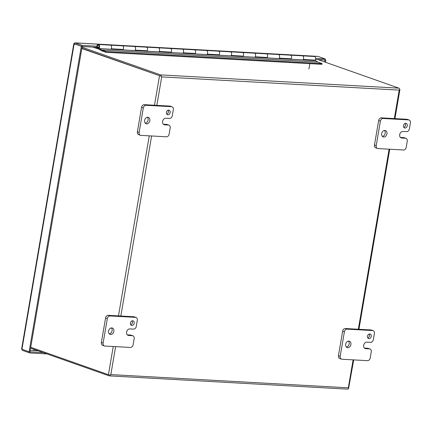<?xml version="1.0" encoding="UTF-8"?>
<svg xmlns="http://www.w3.org/2000/svg" width="432" height="432" viewBox="0 0 432 432"><rect width="100%" height="100%" fill="white"/><g stroke="black" fill="none" stroke-linecap="round" stroke-linejoin="round"><path stroke-width="0.65" d="M309.841 63.655L308.929 68.985M302.956 59.908A2.214 1.388 -86.8 0 0 303.647 57.656A2.214 1.388 -86.8 0 0 302.638 55.885A2.214 1.388 -86.8 0 0 302.389 55.836A2.214 1.388 93.2 0 1 302.638 55.885A2.214 1.388 93.2 0 1 303.28 59.476L315.284 60.145A2.214 1.388 -86.8 0 0 314.642 56.554A2.214 1.388 -86.8 0 0 314.393 56.506L290.39 55.166A2.214 1.388 93.2 0 1 290.633 55.215A2.214 1.388 -86.8 0 0 290.39 55.166L278.386 54.497A2.214 1.388 93.2 0 1 278.629 54.551A2.214 1.388 93.2 0 1 279.272 58.142L291.276 58.806A2.214 1.388 -86.8 0 0 290.633 55.215A2.214 1.388 93.2 0 1 291.638 56.911A2.214 1.388 93.2 0 1 291.038 59.152M110.894 49.216A2.214 1.388 -86.8 0 0 111.586 46.964A2.214 1.388 -86.8 0 0 110.576 45.193A2.214 1.388 -86.8 0 0 110.327 45.144A2.214 1.388 93.2 0 1 110.576 45.193A2.214 1.388 93.2 0 1 111.218 48.784L123.223 49.453A2.214 1.388 -86.8 0 0 122.58 45.862A2.214 1.388 -86.8 0 0 122.332 45.814A2.214 1.388 93.2 0 1 122.58 45.862A2.214 1.388 93.2 0 1 123.579 47.552A2.214 1.388 93.2 0 1 122.985 49.793M134.903 50.555A2.214 1.388 -86.8 0 0 135.594 48.298A2.214 1.388 -86.8 0 0 134.584 46.532A2.214 1.388 -86.8 0 0 134.336 46.483A2.214 1.388 93.2 0 1 134.584 46.532A2.214 1.388 93.2 0 1 135.227 50.123L147.231 50.787A2.214 1.388 -86.8 0 0 146.588 47.201A2.214 1.388 -86.8 0 0 146.34 47.147A2.214 1.388 93.2 0 1 146.588 47.201A2.214 1.388 93.2 0 1 147.587 48.892A2.214 1.388 93.2 0 1 146.993 51.133M158.911 51.889A2.214 1.388 -86.8 0 0 159.602 49.637A2.214 1.388 -86.8 0 0 158.593 47.866A2.214 1.388 -86.8 0 0 158.344 47.817A2.214 1.388 93.2 0 1 158.593 47.866A2.214 1.388 93.2 0 1 159.235 51.457L171.239 52.126A2.214 1.388 -86.8 0 0 170.597 48.535A2.214 1.388 -86.8 0 0 170.348 48.487A2.214 1.388 93.2 0 1 170.597 48.535A2.214 1.388 93.2 0 1 171.596 50.225A2.214 1.388 93.2 0 1 171.002 52.466M182.92 53.228A2.214 1.388 -86.8 0 0 183.611 50.971A2.214 1.388 -86.8 0 0 182.596 49.205A2.214 1.388 -86.8 0 0 182.353 49.156A2.214 1.388 93.2 0 1 182.596 49.205A2.214 1.388 93.2 0 1 183.244 52.796L195.248 53.46A2.214 1.388 -86.8 0 0 194.6 49.869A2.214 1.388 -86.8 0 0 194.357 49.82A2.214 1.388 93.2 0 1 194.6 49.869A2.214 1.388 93.2 0 1 195.604 51.565A2.214 1.388 93.2 0 1 195.01 53.806M206.928 54.562A2.214 1.388 -86.8 0 0 207.614 52.31A2.214 1.388 -86.8 0 0 206.604 50.539A2.214 1.388 -86.8 0 0 206.361 50.49A2.214 1.388 93.2 0 1 206.604 50.539A2.214 1.388 93.2 0 1 207.252 54.13L219.256 54.799A2.214 1.388 -86.8 0 0 218.608 51.208A2.214 1.388 -86.8 0 0 218.365 51.16A2.214 1.388 93.2 0 1 218.608 51.208A2.214 1.388 93.2 0 1 219.613 52.898A2.214 1.388 93.2 0 1 219.013 55.139M230.936 55.901A2.214 1.388 -86.8 0 0 231.622 53.644A2.214 1.388 -86.8 0 0 230.612 51.878A2.214 1.388 -86.8 0 0 230.369 51.829A2.214 1.388 93.2 0 1 230.612 51.878A2.214 1.388 93.2 0 1 231.255 55.469L243.259 56.133A2.214 1.388 -86.8 0 0 242.617 52.542A2.214 1.388 -86.8 0 0 242.374 52.493A2.214 1.388 93.2 0 1 242.617 52.542A2.214 1.388 93.2 0 1 243.621 54.238A2.214 1.388 93.2 0 1 243.022 56.479M254.945 57.235A2.214 1.388 -86.8 0 0 255.631 54.983A2.214 1.388 -86.8 0 0 254.621 53.212A2.214 1.388 -86.8 0 0 254.378 53.163A2.214 1.388 93.2 0 1 254.621 53.212A2.214 1.388 93.2 0 1 255.263 56.803L267.268 57.472A2.214 1.388 -86.8 0 0 266.625 53.881A2.214 1.388 -86.8 0 0 266.382 53.833A2.214 1.388 93.2 0 1 266.625 53.881A2.214 1.388 93.2 0 1 267.629 55.571A2.214 1.388 93.2 0 1 267.03 57.812M101.682 50.015L317.752 62.041A0.448 0.281 -86.8 0 0 317.79 62.062L322.099 63.58L106.029 51.554L101.72 50.031A0.448 0.281 93.2 0 1 101.682 50.015L99.403 48.622L315.473 60.647A1.22 0.761 -86.8 0 0 315.371 60.599L314.032 60.129A1.447 0.907 93.2 0 1 313.907 60.07M315.371 60.599L99.301 48.573L99.171 49.324A0.448 0.281 93.2 0 1 99.209 49.345L101.488 50.733A1.22 0.761 93.2 0 0 101.59 50.787L105.899 52.304L106.029 51.554M322.099 63.58L321.97 64.33L105.899 52.304M317.752 62.041L315.473 60.647M303.367 59.935L303.043 59.816M121.792 49.372L123.309 49.907M111.305 49.243L110.981 49.124M145.8 50.711L147.317 51.246M135.313 50.576L134.989 50.463M169.803 52.045L171.326 52.58M159.322 51.916L158.998 51.797M193.811 53.384L195.334 53.919M183.33 53.249L183.006 53.136M217.82 54.718L219.343 55.253M207.338 54.589L207.009 54.47M241.828 56.057L243.346 56.592M231.341 55.922L231.017 55.809M265.837 57.391L267.354 57.926M255.35 57.262L255.026 57.143M289.845 58.73L291.362 59.265M279.358 58.595L279.034 58.482M111.186 48.838L121.97 49.437A1.447 0.907 93.2 0 1 121.846 49.378M135.194 50.171L145.973 50.771A1.447 0.907 93.2 0 1 145.849 50.711M159.203 51.511L169.981 52.11A1.447 0.907 93.2 0 1 169.857 52.051M183.211 52.844L193.99 53.444A1.447 0.907 93.2 0 1 193.865 53.384M207.22 54.184L217.998 54.783A1.447 0.907 93.2 0 1 217.874 54.724M231.228 55.517L242.006 56.117A1.447 0.907 93.2 0 1 241.882 56.057M255.236 56.857L266.015 57.456A1.447 0.907 93.2 0 1 265.891 57.397M279.245 58.19L290.023 58.79A1.447 0.907 93.2 0 1 289.899 58.73M353.095 359.856L348.316 387.812L110.83 374.593L110.246 375.084A1.663 1.042 93.2 0 1 109.301 375.872A1.663 1.042 93.2 0 1 109.112 375.835L30.602 348.138M156.848 105.365L161.714 76.896L161.32 76.313L81.815 48.524M113.254 346.502L108.432 374.706L110.252 375.089L110.83 374.593L115.609 346.637M347.463 389.102A1.663 1.042 -86.8 0 0 347.652 389.14A1.663 1.042 -86.8 0 0 348.597 388.357L353.711 359.888M348.316 387.812L348.597 388.357L348.316 387.812M398.903 88.16L160.558 74.893A1.663 1.042 93.2 0 1 161.32 76.313L161.714 76.896L399.206 90.115L399.67 89.581A1.663 1.042 -86.8 0 0 398.903 88.16L318.033 59.632M399.643 89.316L399.929 89.5L399.206 90.115L394.335 118.584M108.432 374.706L30.742 347.296M160.369 75.978L81.853 48.281L160.402 75.989M160.558 74.893L82.042 47.196M403.812 127.31A2.408 1.847 109.4 0 0 405.2 123.379M404.973 128.002A2.408 1.847 109.4 0 0 407.198 126.014A2.408 1.847 109.4 0 0 406.177 123.379A2.408 1.847 109.4 0 0 405.778 123.304A2.408 1.847 109.4 0 0 403.558 125.291A2.408 1.847 109.4 0 0 404.573 127.926A2.408 1.847 109.4 0 0 404.973 128.002M382.385 136.399A3.375 2.587 109.4 0 0 384.998 133.979A3.375 2.587 109.4 0 0 384.48 130.459M383.74 137.025A3.375 2.587 109.4 0 0 386.851 134.244A3.375 2.587 109.4 0 0 385.425 130.556A3.375 2.587 109.4 0 0 384.863 130.442A3.375 2.587 109.4 0 0 381.753 133.229A3.375 2.587 109.4 0 0 383.179 136.917A3.375 2.587 109.4 0 0 383.74 137.025M405.497 138.229A2.889 2.219 -70.6 0 1 405.977 138.321A2.889 2.219 -70.6 0 1 407.268 141.172L406.22 147.296A2.889 2.219 -70.6 0 1 403.488 149.996L377.978 148.576A2.889 2.219 -70.6 0 1 377.498 148.478A2.889 2.219 -70.6 0 1 376.213 145.627L380.392 121.176A2.889 2.219 -70.6 0 1 383.125 118.481L408.634 119.902A2.889 2.219 -70.6 0 1 409.109 119.993A2.889 2.219 -70.6 0 1 410.4 122.845L409.352 128.963A2.889 2.219 -70.6 0 1 406.62 131.657L402.872 131.452A3.359 2.576 109.4 0 0 399.692 134.584A3.359 2.576 109.4 0 0 401.188 137.911A3.359 2.576 109.4 0 0 401.749 138.019L405.497 138.229L403.753 137.614L400.432 137.425M405.977 138.321L404.233 137.705A2.889 2.219 109.4 0 0 403.753 137.614M409.109 119.993L407.365 119.378A2.889 2.219 109.4 0 0 406.89 119.286L408.634 119.902M383.125 118.481L381.38 117.866L406.89 119.286M381.38 117.866A2.889 2.219 109.4 0 0 378.648 120.56L380.392 121.176M376.213 145.627L374.468 145.012L378.648 120.56M374.468 145.012A2.889 2.219 109.4 0 0 375.754 147.863L377.498 148.478M166.73 114.113A2.408 1.847 109.4 0 0 168.118 110.182M167.897 114.804A2.408 1.847 109.4 0 0 170.116 112.817A2.408 1.847 109.4 0 0 169.096 110.182A2.408 1.847 109.4 0 0 168.701 110.106A2.408 1.847 109.4 0 0 166.477 112.093A2.408 1.847 109.4 0 0 167.497 114.728A2.408 1.847 109.4 0 0 167.897 114.804M145.303 123.201A3.375 2.587 109.4 0 0 147.917 120.782A3.375 2.587 109.4 0 0 147.398 117.261M146.659 123.833A3.375 2.587 109.4 0 0 149.769 121.046A3.375 2.587 109.4 0 0 148.343 117.358A3.375 2.587 109.4 0 0 147.787 117.245A3.375 2.587 109.4 0 0 144.677 120.031A3.375 2.587 109.4 0 0 146.102 123.719A3.375 2.587 109.4 0 0 146.659 123.833M168.421 125.032A2.889 2.219 -70.6 0 1 168.901 125.123A2.889 2.219 -70.6 0 1 170.186 127.975L169.139 134.104A2.889 2.219 -70.6 0 1 166.406 136.798L140.902 135.378A2.889 2.219 -70.6 0 1 140.422 135.281A2.889 2.219 -70.6 0 1 139.131 132.43L143.311 107.978A2.889 2.219 -70.6 0 1 146.043 105.284L171.553 106.704A2.889 2.219 -70.6 0 1 172.033 106.796A2.889 2.219 -70.6 0 1 173.318 109.647L172.276 115.765A2.889 2.219 -70.6 0 1 169.544 118.46L165.791 118.255A3.359 2.576 109.4 0 0 162.616 121.387A3.359 2.576 109.4 0 0 164.111 124.713A3.359 2.576 109.4 0 0 164.668 124.821L168.421 125.032L166.676 124.416L163.35 124.232M168.901 125.123L167.157 124.508A2.889 2.219 109.4 0 0 166.676 124.416M172.033 106.796L170.289 106.18A2.889 2.219 109.4 0 0 169.808 106.088L171.553 106.704M146.043 105.284L144.299 104.668L169.808 106.088M144.299 104.668A2.889 2.219 109.4 0 0 141.566 107.363L143.311 107.978M139.131 132.43L137.387 131.814L141.566 107.363M137.387 131.814A2.889 2.219 109.4 0 0 138.677 134.665L140.422 135.281M367.799 337.97A2.408 1.847 109.4 0 0 369.187 334.039M368.966 338.666A2.408 1.847 109.4 0 0 371.185 336.674A2.408 1.847 109.4 0 0 370.17 334.044A2.408 1.847 109.4 0 0 369.77 333.963A2.408 1.847 109.4 0 0 367.546 335.95A2.408 1.847 109.4 0 0 368.566 338.585A2.408 1.847 109.4 0 0 368.966 338.666M346.372 347.058A3.375 2.587 109.4 0 0 348.991 344.644A3.375 2.587 109.4 0 0 348.467 341.118M347.733 347.69A3.375 2.587 109.4 0 0 350.843 344.903A3.375 2.587 109.4 0 0 349.418 341.215A3.375 2.587 109.4 0 0 348.856 341.107A3.375 2.587 109.4 0 0 345.746 343.888A3.375 2.587 109.4 0 0 347.171 347.576A3.375 2.587 109.4 0 0 347.733 347.69M369.49 348.889A2.889 2.219 -70.6 0 1 369.97 348.986A2.889 2.219 -70.6 0 1 371.261 351.837L370.213 357.961A2.889 2.219 -70.6 0 1 367.481 360.655L341.971 359.235A2.889 2.219 -70.6 0 1 341.491 359.138A2.889 2.219 -70.6 0 1 340.2 356.287L344.38 331.835A2.889 2.219 -70.6 0 1 347.112 329.141L372.622 330.561A2.889 2.219 -70.6 0 1 373.102 330.658A2.889 2.219 -70.6 0 1 374.393 333.509L373.345 339.622A2.889 2.219 -70.6 0 1 370.613 342.322L366.86 342.112A3.359 2.576 109.4 0 0 363.685 345.244A3.359 2.576 109.4 0 0 365.18 348.57A3.359 2.576 109.4 0 0 365.737 348.678L369.49 348.889L367.745 348.273L364.419 348.089M369.97 348.986L368.226 348.37A2.889 2.219 109.4 0 0 367.745 348.273M373.102 330.658L371.358 330.043A2.889 2.219 109.4 0 0 370.877 329.945L372.622 330.561M347.112 329.141L345.368 328.525L370.877 329.945M345.368 328.525A2.889 2.219 109.4 0 0 342.635 331.22L344.38 331.835M340.2 356.287L338.456 355.671L342.635 331.22M338.456 355.671A2.889 2.219 109.4 0 0 339.746 358.522L341.491 359.138M278.948 58.574A2.214 1.388 -86.8 0 0 279.639 56.317A2.214 1.388 -86.8 0 0 278.629 54.551A2.214 1.388 -86.8 0 0 278.386 54.497L98.323 44.474A2.214 1.388 93.2 0 1 98.572 44.528A2.214 1.388 93.2 0 1 99.571 46.964A2.214 1.388 93.2 0 1 98.075 48.902A2.214 1.388 93.2 0 1 97.832 48.854L92.858 47.099M99.036 47.169L96.844 47.282A2.214 1.388 93.2 0 1 98.323 44.474M95.542 47.25L97.961 48.098A1.447 0.907 -86.8 0 0 98.118 48.13A1.447 0.907 -86.8 0 0 99.095 46.867A1.447 0.907 -86.8 0 0 98.442 45.279A1.447 0.907 -86.8 0 0 98.28 45.247A1.447 0.907 -86.8 0 0 97.313 47.072M122.294 49.453L121.97 49.437A1.447 0.907 -86.8 0 0 122.126 49.469A1.447 0.907 -86.8 0 0 122.423 49.41M146.302 50.792L145.973 50.771A1.447 0.907 -86.8 0 0 146.135 50.803A1.447 0.907 -86.8 0 0 146.432 50.744M170.305 52.126L169.981 52.11A1.447 0.907 -86.8 0 0 170.143 52.142A1.447 0.907 -86.8 0 0 170.44 52.083M194.314 53.465L193.99 53.444A1.447 0.907 -86.8 0 0 194.152 53.476A1.447 0.907 -86.8 0 0 194.443 53.417M218.322 54.799L217.998 54.783A1.447 0.907 -86.8 0 0 218.16 54.815A1.447 0.907 -86.8 0 0 218.452 54.756M242.33 56.138L242.006 56.117A1.447 0.907 -86.8 0 0 242.168 56.149A1.447 0.907 -86.8 0 0 242.46 56.09M266.339 57.472L266.015 57.456A1.447 0.907 -86.8 0 0 266.177 57.488A1.447 0.907 -86.8 0 0 266.468 57.429M290.347 58.811L290.023 58.79A1.447 0.907 -86.8 0 0 290.185 58.822A1.447 0.907 -86.8 0 0 290.477 58.763M98.966 47.396L96.844 47.282M130.723 324.778A2.408 1.847 109.4 0 0 132.111 320.841M131.884 325.469A2.408 1.847 109.4 0 0 134.109 323.476A2.408 1.847 109.4 0 0 133.088 320.846A2.408 1.847 109.4 0 0 132.689 320.765A2.408 1.847 109.4 0 0 130.469 322.753A2.408 1.847 109.4 0 0 131.485 325.388A2.408 1.847 109.4 0 0 131.884 325.469M109.296 333.86A3.375 2.587 109.4 0 0 111.91 331.447A3.375 2.587 109.4 0 0 111.391 327.92M110.651 334.492A3.375 2.587 109.4 0 0 113.762 331.706A3.375 2.587 109.4 0 0 112.336 328.018A3.375 2.587 109.4 0 0 111.775 327.91A3.375 2.587 109.4 0 0 108.664 330.691A3.375 2.587 109.4 0 0 110.09 334.379A3.375 2.587 109.4 0 0 110.651 334.492M132.413 335.691A2.889 2.219 -70.6 0 1 132.889 335.788A2.889 2.219 -70.6 0 1 134.179 338.639L133.132 344.763A2.889 2.219 -70.6 0 1 130.399 347.458L104.89 346.037A2.889 2.219 -70.6 0 1 104.409 345.94A2.889 2.219 -70.6 0 1 103.124 343.089L107.303 318.638A2.889 2.219 -70.6 0 1 110.036 315.943L135.545 317.363A2.889 2.219 -70.6 0 1 136.021 317.461A2.889 2.219 -70.6 0 1 137.311 320.312L136.269 326.425A2.889 2.219 -70.6 0 1 133.531 329.125L129.784 328.914A3.359 2.576 109.4 0 0 126.603 332.046A3.359 2.576 109.4 0 0 128.104 335.372A3.359 2.576 109.4 0 0 128.66 335.48L132.413 335.691L130.669 335.075L127.343 334.892M132.889 335.788L131.144 335.173A2.889 2.219 109.4 0 0 130.669 335.075M136.021 317.461L134.276 316.845A2.889 2.219 109.4 0 0 133.801 316.748L135.545 317.363M110.036 315.943L108.292 315.328L133.801 316.748M108.292 315.328A2.889 2.219 109.4 0 0 105.559 318.022L107.303 318.638M103.124 343.089L101.38 342.473L105.559 318.022M101.38 342.473A2.889 2.219 109.4 0 0 102.67 345.325L104.409 345.94M75.011 44.426L75.006 43.978L82.161 46.505L98.95 47.439M315.549 59.492L325.01 60.021L324.68 61.976M74.061 43.648L82.161 46.505L82.345 45.419L96.86 46.229M43.276 352.609L29.959 351.869L82.161 46.505L73.796 43.724L21.6 349.088L29.095 351.821L81.297 46.456M317.671 56.392A1.663 1.042 93.2 0 1 317.86 56.376L75.006 42.86A1.663 1.042 93.2 0 0 74.056 43.643L75.006 43.983M317.86 56.376A1.663 1.042 93.2 0 1 318.044 56.414L325.199 58.936L325.01 60.021L325.879 60.07L325.501 62.267M315.657 58.406L325.199 58.936M75.006 42.86A1.663 1.042 93.2 0 1 75.195 42.898L82.345 45.419M21.886 349.277A1.663 1.042 -86.8 0 0 22.626 350.428L29.776 352.955L29.965 351.869L29.095 351.821M46.958 353.911L29.776 352.955M325.053 59.778L325.879 60.07M38.119 350.789L33.804 350.552L34.009 349.342L33.809 350.552L30.224 350.352M77.004 44.685L74.671 43.864M319.523 60.156L319.594 59.719M101.72 50.031L317.79 62.062M314.032 60.129L303.253 59.53M389.108 149.191L358.328 329.249M120.841 316.024L151.616 135.972M159.505 75.929L154.494 105.235M149.261 135.842L118.487 315.895M400.685 137.646L401.749 138.019M163.609 124.448L164.668 124.821M364.678 348.305L365.737 348.678M98.285 48.119L97.961 48.098M127.597 335.108L128.66 335.48M21.946 349.299L74.142 43.934M75.195 42.898L318.044 56.414M109.301 375.872L347.652 389.14M358.943 329.281L389.723 149.229M394.951 118.622L399.929 89.5M99.23 48.967L98.075 48.902"/></g></svg>
